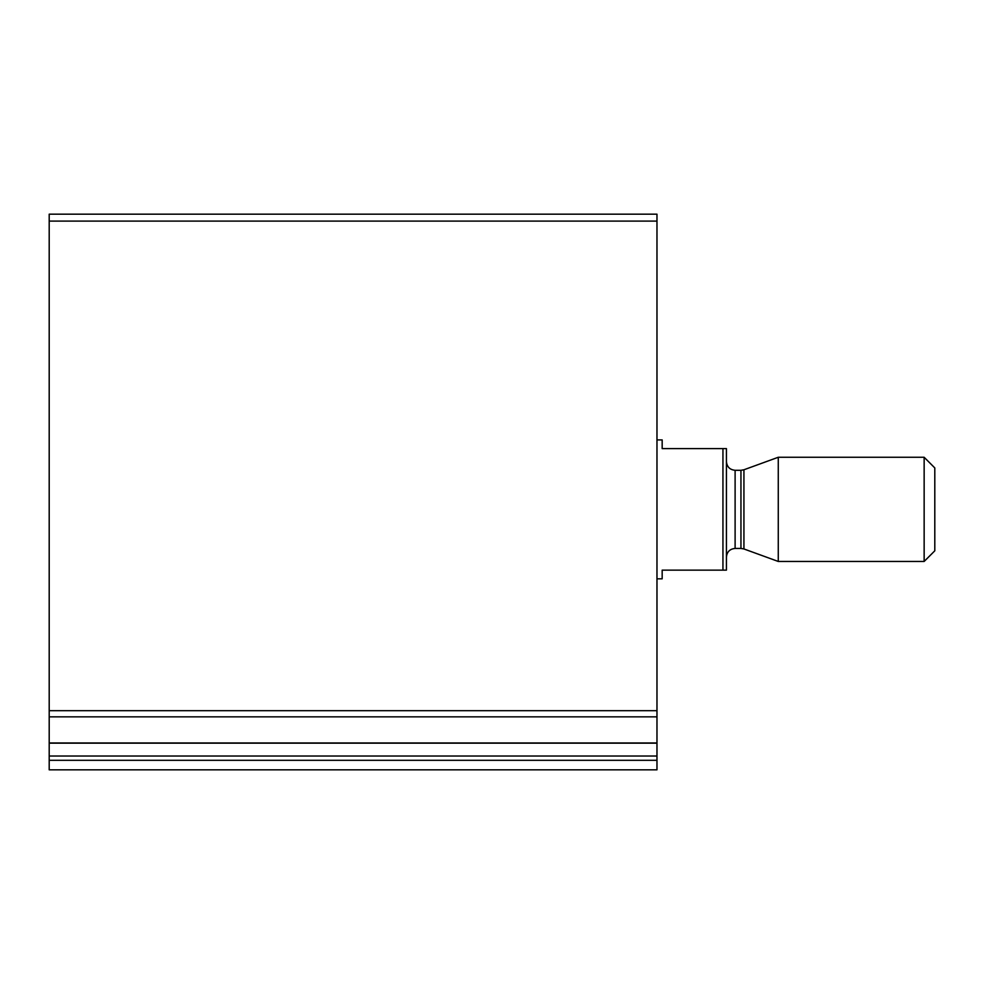 <?xml version="1.0" encoding="UTF-8"?>
<svg xmlns="http://www.w3.org/2000/svg" width="984" height="984" viewBox="0 0 984 984"><rect width="100%" height="100%" fill="white"/><g stroke="black" fill="none" stroke-linecap="round" stroke-linejoin="round"><path stroke-width="1.48" d="M49.2 760.3L49.2 214.168L656.968 214.168L656.968 769.832L49.2 769.832L49.2 760.3L656.968 760.3M722.945 448.593L722.945 570.142L726.426 570.142L726.426 448.593L662.171 448.593L662.171 439.909L656.968 439.909M722.945 570.142L662.171 570.142L662.171 578.826L656.968 578.826M924.148 561.458L934.8 550.806L934.8 467.929L924.148 457.265L778.27 457.265L778.27 561.458L924.148 561.458L924.148 457.265M49.2 221.105L656.968 221.105M49.2 710.682L656.968 710.682M49.2 716.844L656.968 716.844M49.2 742.957L656.968 742.957M49.2 756.032L656.968 756.032M743.929 469.774L740.952 470.291L740.952 548.432L743.929 548.961L743.929 469.774L778.27 457.265M740.952 548.432L735.109 548.432L735.109 470.291C729.833 469.774 726.942 466.883 726.426 461.607M49.2 743.166L656.968 743.166M743.929 548.961L778.27 561.458M740.952 470.291L735.109 470.291M735.109 548.432C729.833 548.949 726.942 551.839 726.426 557.116"/></g></svg>
